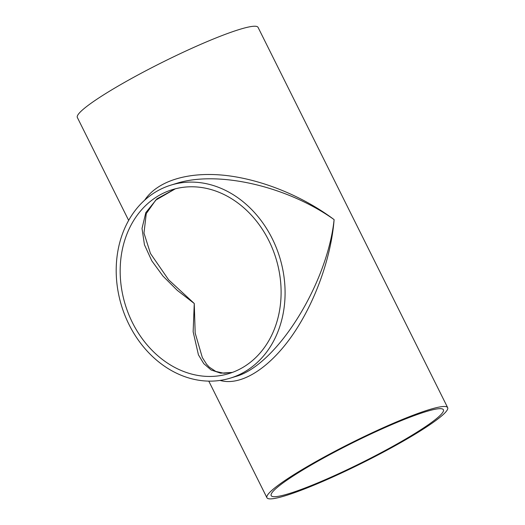 <?xml version="1.0" encoding="UTF-8"?>
<svg xmlns="http://www.w3.org/2000/svg" width="525" height="525" viewBox="0 0 525 525"><rect width="100%" height="100%" fill="white"/><g stroke="black" fill="none" stroke-linecap="round" stroke-linejoin="round"><path stroke-width="0.79" d="M175.298 188.816L156.995 198.785L145.812 212.618L142.019 228.441L144.447 244.762L151.764 260.774L162.947 276.065L177.247 290.332L194.257 303.483L168.597 279.772L150.458 253.49L143.981 233.067L146.258 213.603L155.735 200.13L175.324 188.81M232.431 372.396L223.972 373.255L215.814 371.451L209.311 367.165L206.64 364.304L202.315 357.499L195.182 333.099L194.257 303.483L193.148 331.774L198.43 354.841L203.772 363.648L211.142 369.994L220.69 373.177L232.385 372.415M175.875 183.593L175.967 183.56C217.291 170.12 287.031 186.021 334.11 219.621C302.492 195.891 260.945 179.123 224.234 175.284C187.582 171.583 157.507 180.981 144.69 200.137M220.073 380.428C240.437 386.256 268.301 369.167 291.375 336.689C314.416 304.139 331.111 258.392 334.11 219.621C327.298 284.432 276.117 365.82 235.417 376.556L235.364 376.576M132.398 322.54A96.219 78.822 72.9 0 1 172.312 189.663A96.219 78.822 72.9 0 1 272.777 249.395A96.219 78.822 72.9 0 1 243.298 367.172A96.219 78.822 72.9 0 1 228.966 373.57A96.219 78.822 72.9 0 1 132.398 322.54M272.252 238.672A100.971 82.714 72.9 0 1 245.405 371.398A100.971 82.714 72.9 0 1 230.363 378.112A100.971 82.714 72.9 0 1 121.597 305.963A100.971 82.714 72.9 0 1 170.914 185.122A100.971 82.714 72.9 0 1 272.252 238.672M128.651 220.388L77.346 117.488A100.971 11.445 -26.5 0 1 162.599 62.193A100.971 11.445 -26.5 0 1 258.07 27.385L447.654 407.63A100.971 11.445 -26.5 0 1 388.94 449.124A100.971 11.445 -26.5 0 1 285.679 495.626A100.971 11.445 -26.5 0 1 266.93 497.739A100.971 11.445 -26.5 0 1 352.183 442.437A100.971 11.445 -26.5 0 1 447.654 407.63M289.052 493.605A96.219 10.907 -26.5 0 1 271.182 495.62A96.219 10.907 -26.5 0 1 352.426 442.923A96.219 10.907 -26.5 0 1 443.402 409.749A96.219 10.907 -26.5 0 1 387.45 449.288A96.219 10.907 -26.5 0 1 289.052 493.605M175.967 183.56L170.914 185.122M230.363 378.112L235.417 376.556M266.93 497.739L208.786 381.124"/></g></svg>
